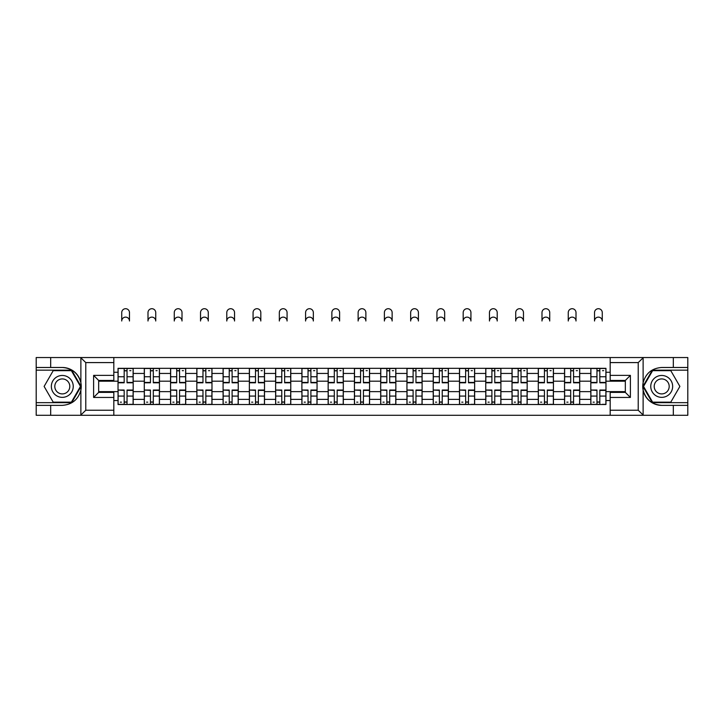 <?xml version="1.0" encoding="UTF-8"?>
<svg xmlns="http://www.w3.org/2000/svg" width="724" height="724" viewBox="0 0 724 724"><rect width="100%" height="100%" fill="white"/><g stroke="black" fill="none" stroke-linecap="round" stroke-linejoin="round"><path stroke-width="1.09" d="M637.627 415.286L687.8 415.286L687.8 370.163L652.324 370.163L642.939 386.417L652.324 402.662L687.8 402.662M113.822 415.286L610.178 415.286L610.178 392.39L625.337 392.39L625.337 380.435L610.178 380.435L610.178 357.538L113.822 357.538L113.822 380.435L98.663 380.435L98.663 392.39L113.822 392.39L113.822 415.286L80.581 415.286L85.785 410.237L113.822 410.237M80.581 415.286L36.2 415.286L36.2 405.359L50.68 405.359L50.68 415.286L86.373 415.286M86.373 357.538L36.2 357.538L36.2 402.662L71.676 402.662L81.061 386.417L71.676 370.163L36.2 370.163M610.178 357.538L687.8 357.538L687.8 367.475L673.32 367.475L673.32 357.538L637.627 357.538M144.293 404.517L144.293 373.448L133.18 373.448L133.18 404.517M133.18 373.448L133.18 368.317M144.293 373.448L144.293 368.317M159.452 368.317L159.452 404.517M170.565 404.517L170.565 368.317M185.715 368.317L185.715 404.517M196.828 404.517L196.828 368.317M211.978 368.317L211.978 404.517M223.092 404.517L223.092 368.317M238.25 368.317L238.25 404.517M249.355 404.517L249.355 368.317M264.513 368.317L264.513 404.517M275.627 404.517L275.627 368.317M290.776 368.317L290.776 404.517M301.89 404.517L301.89 368.317M317.049 368.317L317.049 404.517M328.153 404.517L328.153 368.317M343.312 368.317L343.312 404.517M354.425 404.517L354.425 368.317M369.575 368.317L369.575 404.517M380.688 404.517L380.688 368.317M395.847 368.317L395.847 404.517M406.951 404.517L406.951 368.317M422.11 368.317L422.11 404.517M433.224 404.517L433.224 368.317M448.373 368.317L448.373 404.517M459.487 404.517L459.487 368.317M474.645 368.317L474.645 404.517M485.75 404.517L485.75 368.317M500.908 368.317L500.908 404.517M512.022 404.517L512.022 368.317M527.172 368.317L527.172 404.517M538.285 404.517L538.285 368.317M553.435 368.317L553.435 404.517M564.548 404.517L564.548 368.317M579.707 368.317L579.707 404.517M590.82 404.517L590.82 368.317M590.82 391.63L579.707 391.63M564.548 391.63L553.435 391.63M538.285 391.63L527.172 391.63M512.022 391.63L500.908 391.63M485.75 391.63L474.645 391.63M459.487 391.63L448.373 391.63M433.224 391.63L422.11 391.63M406.951 391.63L395.847 391.63M380.688 391.63L369.575 391.63M354.425 391.63L343.312 391.63M328.153 391.63L317.049 391.63M301.89 391.63L290.776 391.63M275.627 391.63L264.513 391.63M249.355 391.63L238.25 391.63M223.092 391.63L211.978 391.63M196.828 391.63L185.715 391.63M170.565 391.63L159.452 391.63M144.293 391.63L133.18 391.63M590.82 381.195L579.707 381.195M564.548 381.195L553.435 381.195M538.285 381.195L527.172 381.195M512.022 381.195L500.908 381.195M485.75 381.195L474.645 381.195M459.487 381.195L448.373 381.195M433.224 381.195L422.11 381.195M406.951 381.195L395.847 381.195M380.688 381.195L369.575 381.195M354.425 381.195L343.312 381.195M328.153 381.195L317.049 381.195M301.89 381.195L290.776 381.195M275.627 381.195L264.513 381.195M249.355 381.195L238.25 381.195M223.092 381.195L211.978 381.195M196.828 381.195L185.715 381.195M170.565 381.195L159.452 381.195M144.293 381.195L133.18 381.195M98.663 391.63L118.03 391.63L118.03 381.195L98.663 381.195M113.822 372.272L118.03 372.272L118.03 381.195M625.337 381.195L605.97 381.195L605.97 368.317L118.03 368.317L118.03 372.272M605.97 372.272L610.178 372.272M610.178 400.553L605.97 400.553L605.97 391.63L625.337 391.63M118.03 391.63L118.03 404.517L605.97 404.517L605.97 400.553M118.03 400.553L113.822 400.553M605.97 381.195L605.97 391.63M127.035 401.992L124.175 401.992M124.175 370.842L127.035 370.842M153.307 401.992L150.438 401.992M150.438 370.842L153.307 370.842M179.57 401.992L176.71 401.992M176.71 370.842L179.57 370.842M205.833 401.992L202.973 401.992M202.973 370.842L205.833 370.842M232.105 401.992L229.237 401.992M229.237 370.842L232.105 370.842M258.368 401.992L255.509 401.992M255.509 370.842L258.368 370.842M284.632 401.992L281.772 401.992M281.772 370.842L284.632 370.842M310.895 401.992L308.035 401.992M308.035 370.842L310.895 370.842M337.167 401.992L334.307 401.992M334.307 370.842L337.167 370.842M363.43 401.992L360.57 401.992M360.57 370.842L363.43 370.842M389.693 401.992L386.833 401.992M386.833 370.842L389.693 370.842M415.965 401.992L413.105 401.992M413.105 370.842L415.965 370.842M442.228 401.992L439.368 401.992M439.368 370.842L442.228 370.842M468.491 401.992L465.632 401.992M465.632 370.842L468.491 370.842M494.764 401.992L491.895 401.992M491.895 370.842L494.764 370.842M521.027 401.992L518.167 401.992M518.167 370.842L521.027 370.842M547.29 401.992L544.43 401.992M544.43 370.842L547.29 370.842M573.562 401.992L570.693 401.992M570.693 370.842L573.562 370.842M599.825 401.992L596.965 401.992M596.965 370.842L599.825 370.842M129.478 321.003A3.873 3.873 0 0 0 125.605 317.13A3.873 3.873 0 0 0 121.732 321.003L121.732 312.587A3.873 3.873 0 0 1 125.605 308.714A3.873 3.873 0 0 1 129.478 312.587L129.478 321.003M127.035 382.797L127.035 368.48L133.098 368.48L133.098 382.797L127.035 382.797M124.175 370.67L127.035 370.67M129.732 370.67L130.908 370.67M124.175 368.48L118.112 368.48L118.112 382.797L124.175 382.797L124.175 368.48L127.035 368.48M124.175 390.39L118.112 390.037L124.175 390.037L124.175 404.345L118.112 404.345L121.478 404.345M118.112 390.39L118.112 404.345M127.035 402.155L124.175 402.155M121.478 402.155L120.302 402.155M129.732 404.345L133.098 404.345L133.098 390.037L127.035 390.037L127.035 404.345L121.732 404.345M133.098 404.345L129.478 404.345M155.741 321.003A3.873 3.873 0 0 0 151.868 317.13A3.873 3.873 0 0 0 147.995 321.003L147.995 312.587A3.873 3.873 0 0 1 151.868 308.714A3.873 3.873 0 0 1 155.741 312.587L155.741 321.003M153.307 382.797L153.307 368.48L159.361 368.48L159.361 382.797L153.307 382.797M150.438 370.67L153.307 370.67M155.995 370.67L157.171 370.67M150.438 368.48L144.375 368.48L144.375 382.797L150.438 382.797L150.438 368.48L153.307 368.48M182.014 321.003A3.873 3.873 0 0 0 178.14 317.13A3.873 3.873 0 0 0 174.267 321.003L174.267 312.587A3.873 3.873 0 0 1 178.14 308.714A3.873 3.873 0 0 1 182.014 312.587L182.014 321.003M179.57 382.797L179.57 368.48L185.634 368.48L185.634 382.797L179.57 382.797M176.71 370.67L179.57 370.67M182.267 370.67L183.444 370.67M176.71 368.48L170.647 368.48L170.647 382.797L176.71 382.797L176.71 368.48L179.57 368.48M50.68 405.359L62.3 405.359C72.074 404.626 78.273 399.53 80.88 390.082L80.88 382.752C78.273 373.294 72.074 368.199 62.3 367.475L36.2 367.475M36.2 405.359L36.2 402.662M113.822 362.588L85.785 362.588L80.581 357.538L50.68 357.538L50.68 367.475M80.581 357.538L113.822 357.538M62.3 367.475A18.942 18.942 0 0 1 80.88 390.082L80.88 415.142M98.663 380.435L93.613 375.385L113.822 375.385M113.822 397.44L93.613 397.44L98.663 392.39M643.419 357.538L638.215 362.588L610.178 362.588M673.32 367.475L661.7 367.475C651.926 368.199 645.727 373.294 643.12 382.752L643.12 390.082C645.727 399.53 651.926 404.626 661.7 405.359L687.8 405.359M687.8 367.475L687.8 370.163M610.178 410.237L638.215 410.237L643.419 415.286L673.32 415.286L673.32 405.359M643.419 415.286L610.178 415.286M661.7 405.359A18.942 18.942 0 0 1 643.12 382.752L643.12 357.683M625.337 392.39L630.387 397.44L610.178 397.44M610.178 375.385L630.387 375.385L625.337 380.435M51.35 386.417A10.941 10.941 0 0 0 62.3 397.358A10.941 10.941 0 0 0 73.242 386.417A10.941 10.941 0 0 0 62.3 375.466A10.941 10.941 0 0 0 51.35 386.417M54.807 386.417A7.493 7.493 0 0 0 62.3 393.91A7.493 7.493 0 0 0 69.794 386.417A7.493 7.493 0 0 0 62.3 378.923A7.493 7.493 0 0 0 54.807 386.417M71.386 370.67L80.473 386.417L71.386 402.155L53.205 402.155L44.119 386.417L53.205 370.67L71.386 370.67M650.758 386.417A10.941 10.941 0 0 0 661.7 397.358A10.941 10.941 0 0 0 672.65 386.417A10.941 10.941 0 0 0 661.7 375.466A10.941 10.941 0 0 0 650.758 386.417M654.206 386.417A7.493 7.493 0 0 0 661.7 393.91A7.493 7.493 0 0 0 669.193 386.417A7.493 7.493 0 0 0 661.7 378.923A7.493 7.493 0 0 0 654.206 386.417M670.795 370.67L679.881 386.417L670.795 402.155L652.614 402.155L643.527 386.417L652.614 370.67L670.795 370.67M150.438 390.39L144.375 390.037L150.438 390.037L150.438 404.345L144.375 404.345L147.75 404.345M144.375 390.39L144.375 404.345M153.307 402.155L150.438 402.155M147.75 402.155L146.565 402.155M155.995 404.345L159.361 404.345L159.361 390.037L153.307 390.037L153.307 404.345L147.995 404.345M159.361 404.345L155.741 404.345M176.71 390.39L170.647 390.037L176.71 390.037L176.71 404.345L170.647 404.345L174.013 404.345M170.647 390.39L170.647 404.345M179.57 402.155L176.71 402.155M174.013 402.155L172.837 402.155M182.267 404.345L185.634 404.345L185.634 390.037L179.57 390.037L179.57 404.345L174.267 404.345M185.634 404.345L182.014 404.345M208.277 321.003A3.873 3.873 0 0 0 204.403 317.13A3.873 3.873 0 0 0 200.53 321.003L200.53 312.587A3.873 3.873 0 0 1 204.403 308.714A3.873 3.873 0 0 1 208.277 312.587L208.277 321.003M205.833 382.797L205.833 368.48L211.897 368.48L211.897 382.797L205.833 382.797M202.973 370.67L205.833 370.67M208.53 370.67L209.707 370.67M202.973 368.48L196.91 368.48L196.91 382.797L202.973 382.797L202.973 368.48L205.833 368.48M234.54 321.003A3.873 3.873 0 0 0 230.666 317.13A3.873 3.873 0 0 0 226.793 321.003L226.793 312.587A3.873 3.873 0 0 1 230.666 308.714A3.873 3.873 0 0 1 234.54 312.587L234.54 321.003M232.105 382.797L232.105 368.48L238.16 368.48L238.16 382.797L232.105 382.797M229.237 370.67L232.105 370.67M234.793 370.67L235.97 370.67M229.237 368.48L223.173 368.48L223.173 382.797L229.237 382.797L229.237 368.48L232.105 368.48M260.812 321.003A3.873 3.873 0 0 0 256.939 317.13A3.873 3.873 0 0 0 253.065 321.003L253.065 312.587A3.873 3.873 0 0 1 256.939 308.714A3.873 3.873 0 0 1 260.812 312.587L260.812 321.003M258.368 382.797L258.368 368.48L264.432 368.48L264.432 382.797L258.368 382.797M255.509 370.67L258.368 370.67M261.065 370.67L262.242 370.67M255.509 368.48L249.445 368.48L249.445 382.797L255.509 382.797L255.509 368.48L258.368 368.48M202.973 390.39L196.91 390.037L202.973 390.037L202.973 404.345L196.91 404.345L200.277 404.345M196.91 390.39L196.91 404.345M205.833 402.155L202.973 402.155M200.277 402.155L199.1 402.155M208.53 404.345L211.897 404.345L211.897 390.037L205.833 390.037L205.833 404.345L200.53 404.345M211.897 404.345L208.277 404.345M229.237 390.39L223.173 390.037L229.237 390.037L229.237 404.345L223.173 404.345L226.549 404.345M223.173 390.39L223.173 404.345M232.105 402.155L229.237 402.155M226.549 402.155L225.363 402.155M234.793 404.345L238.16 404.345L238.16 390.037L232.105 390.037L232.105 404.345L226.793 404.345M238.16 404.345L234.54 404.345M255.509 390.39L249.445 390.037L255.509 390.037L255.509 404.345L249.445 404.345L252.812 404.345M249.445 390.39L249.445 404.345M258.368 402.155L255.509 402.155M252.812 402.155L251.635 402.155M261.065 404.345L264.432 404.345L264.432 390.037L258.368 390.037L258.368 404.345L253.065 404.345M264.432 404.345L260.812 404.345M287.075 321.003A3.873 3.873 0 0 0 283.202 317.13A3.873 3.873 0 0 0 279.328 321.003L279.328 312.587A3.873 3.873 0 0 1 283.202 308.714A3.873 3.873 0 0 1 287.075 312.587L287.075 321.003M284.632 382.797L284.632 368.48L290.695 368.48L290.695 382.797L284.632 382.797M281.772 370.67L284.632 370.67M287.328 370.67L288.505 370.67M281.772 368.48L275.708 368.48L275.708 382.797L281.772 382.797L281.772 368.48L284.632 368.48M281.772 390.39L275.708 390.037L281.772 390.037L281.772 404.345L275.708 404.345L279.075 404.345M275.708 390.39L275.708 404.345M284.632 402.155L281.772 402.155M279.075 402.155L277.898 402.155M287.328 404.345L290.695 404.345L290.695 390.037L284.632 390.037L284.632 404.345L279.328 404.345M290.695 404.345L287.075 404.345M313.338 321.003A3.873 3.873 0 0 0 309.465 317.13A3.873 3.873 0 0 0 305.591 321.003L305.591 312.587A3.873 3.873 0 0 1 309.465 308.714A3.873 3.873 0 0 1 313.338 312.587L313.338 321.003M310.895 382.797L310.895 368.48L316.958 368.48L316.958 382.797L310.895 382.797M308.035 370.67L310.895 370.67M313.592 370.67L314.768 370.67M308.035 368.48L301.971 368.48L301.971 382.797L308.035 382.797L308.035 368.48L310.895 368.48M308.035 390.39L301.971 390.037L308.035 390.037L308.035 404.345L301.971 404.345L305.347 404.345M301.971 390.39L301.971 404.345M310.895 402.155L308.035 402.155M305.347 402.155L304.161 402.155M313.592 404.345L316.958 404.345L316.958 390.037L310.895 390.037L310.895 404.345L305.591 404.345M316.958 404.345L313.338 404.345M339.61 321.003A3.873 3.873 0 0 0 335.737 317.13A3.873 3.873 0 0 0 331.863 321.003L331.863 312.587A3.873 3.873 0 0 1 335.737 308.714A3.873 3.873 0 0 1 339.61 312.587L339.61 321.003M337.167 382.797L337.167 368.48L343.23 368.48L343.23 382.797L337.167 382.797M334.307 370.67L337.167 370.67M339.855 370.67L341.04 370.67M334.307 368.48L328.243 368.48L328.243 382.797L334.307 382.797L334.307 368.48L337.167 368.48M334.307 390.39L328.243 390.037L334.307 390.037L334.307 404.345L328.243 404.345L331.61 404.345M328.243 390.39L328.243 404.345M337.167 402.155L334.307 402.155M331.61 402.155L330.434 402.155M339.855 404.345L343.23 404.345L343.23 390.037L337.167 390.037L337.167 404.345L331.863 404.345M343.23 404.345L339.61 404.345M365.873 321.003A3.873 3.873 0 0 0 362 317.13A3.873 3.873 0 0 0 358.127 321.003L358.127 312.587A3.873 3.873 0 0 1 362 308.714A3.873 3.873 0 0 1 365.873 312.587L365.873 321.003M363.43 382.797L363.43 368.48L369.493 368.48L369.493 382.797L363.43 382.797M360.57 370.67L363.43 370.67M366.127 370.67L367.303 370.67M360.57 368.48L354.507 368.48L354.507 382.797L360.57 382.797L360.57 368.48L363.43 368.48M360.57 390.39L354.507 390.037L360.57 390.037L360.57 404.345L354.507 404.345L357.873 404.345M354.507 390.39L354.507 404.345M363.43 402.155L360.57 402.155M357.873 402.155L356.697 402.155M366.127 404.345L369.493 404.345L369.493 390.037L363.43 390.037L363.43 404.345L358.127 404.345M369.493 404.345L365.873 404.345M392.137 321.003A3.873 3.873 0 0 0 388.263 317.13A3.873 3.873 0 0 0 384.39 321.003L384.39 312.587A3.873 3.873 0 0 1 388.263 308.714A3.873 3.873 0 0 1 392.137 312.587L392.137 321.003M389.693 382.797L389.693 368.48L395.757 368.48L395.757 382.797L389.693 382.797M386.833 370.67L389.693 370.67M392.39 370.67L393.566 370.67M386.833 368.48L380.77 368.48L380.77 382.797L386.833 382.797L386.833 368.48L389.693 368.48M386.833 390.39L380.77 390.037L386.833 390.037L386.833 404.345L380.77 404.345L384.145 404.345M380.77 390.39L380.77 404.345M389.693 402.155L386.833 402.155M384.145 402.155L382.96 402.155M392.39 404.345L395.757 404.345L395.757 390.037L389.693 390.037L389.693 404.345L384.39 404.345M395.757 404.345L392.137 404.345M418.409 321.003A3.873 3.873 0 0 0 414.535 317.13A3.873 3.873 0 0 0 410.662 321.003L410.662 312.587A3.873 3.873 0 0 1 414.535 308.714A3.873 3.873 0 0 1 418.409 312.587L418.409 321.003M415.965 382.797L415.965 368.48L422.029 368.48L422.029 382.797L415.965 382.797M413.105 370.67L415.965 370.67M418.653 370.67L419.839 370.67M413.105 368.48L407.042 368.48L407.042 382.797L413.105 382.797L413.105 368.48L415.965 368.48M413.105 390.39L407.042 390.037L413.105 390.037L413.105 404.345L407.042 404.345L410.408 404.345M407.042 390.39L407.042 404.345M415.965 402.155L413.105 402.155M410.408 402.155L409.232 402.155M418.653 404.345L422.029 404.345L422.029 390.037L415.965 390.037L415.965 404.345L410.662 404.345M422.029 404.345L418.409 404.345M444.672 321.003A3.873 3.873 0 0 0 440.798 317.13A3.873 3.873 0 0 0 436.925 321.003L436.925 312.587A3.873 3.873 0 0 1 440.798 308.714A3.873 3.873 0 0 1 444.672 312.587L444.672 321.003M442.228 382.797L442.228 368.48L448.292 368.48L448.292 382.797L442.228 382.797M439.368 370.67L442.228 370.67M444.925 370.67L446.102 370.67M439.368 368.48L433.305 368.48L433.305 382.797L439.368 382.797L439.368 368.48L442.228 368.48M439.368 390.39L433.305 390.037L439.368 390.037L439.368 404.345L433.305 404.345L436.672 404.345M433.305 390.39L433.305 404.345M442.228 402.155L439.368 402.155M436.672 402.155L435.495 402.155M444.925 404.345L448.292 404.345L448.292 390.037L442.228 390.037L442.228 404.345L436.925 404.345M448.292 404.345L444.672 404.345M470.935 321.003A3.873 3.873 0 0 0 467.061 317.13A3.873 3.873 0 0 0 463.188 321.003L463.188 312.587A3.873 3.873 0 0 1 467.061 308.714A3.873 3.873 0 0 1 470.935 312.587L470.935 321.003M468.491 382.797L468.491 368.48L474.555 368.48L474.555 382.797L468.491 382.797M465.632 370.67L468.491 370.67M471.188 370.67L472.365 370.67M465.632 368.48L459.568 368.48L459.568 382.797L465.632 382.797L465.632 368.48L468.491 368.48M465.632 390.39L459.568 390.037L465.632 390.037L465.632 404.345L459.568 404.345L462.935 404.345M459.568 390.39L459.568 404.345M468.491 402.155L465.632 402.155M462.935 402.155L461.758 402.155M471.188 404.345L474.555 404.345L474.555 390.037L468.491 390.037L468.491 404.345L463.188 404.345M474.555 404.345L470.935 404.345M497.207 321.003A3.873 3.873 0 0 0 493.334 317.13A3.873 3.873 0 0 0 489.46 321.003L489.46 312.587A3.873 3.873 0 0 1 493.334 308.714A3.873 3.873 0 0 1 497.207 312.587L497.207 321.003M494.764 382.797L494.764 368.48L500.827 368.48L500.827 382.797L494.764 382.797M491.895 370.67L494.764 370.67M497.451 370.67L498.637 370.67M491.895 368.48L485.84 368.48L485.84 382.797L491.895 382.797L491.895 368.48L494.764 368.48M491.895 390.39L485.84 390.037L491.895 390.037L491.895 404.345L485.84 404.345L489.207 404.345M485.84 390.39L485.84 404.345M494.764 402.155L491.895 402.155M489.207 402.155L488.03 402.155M497.451 404.345L500.827 404.345L500.827 390.037L494.764 390.037L494.764 404.345L489.46 404.345M500.827 404.345L497.207 404.345M523.47 321.003A3.873 3.873 0 0 0 519.597 317.13A3.873 3.873 0 0 0 515.723 321.003L515.723 312.587A3.873 3.873 0 0 1 519.597 308.714A3.873 3.873 0 0 1 523.47 312.587L523.47 321.003M521.027 382.797L521.027 368.48L527.09 368.48L527.09 382.797L521.027 382.797M518.167 370.67L521.027 370.67M523.724 370.67L524.9 370.67M518.167 368.48L512.103 368.48L512.103 382.797L518.167 382.797L518.167 368.48L521.027 368.48M518.167 390.39L512.103 390.037L518.167 390.037L518.167 404.345L512.103 404.345L515.47 404.345M512.103 390.39L512.103 404.345M521.027 402.155L518.167 402.155M515.47 402.155L514.293 402.155M523.724 404.345L527.09 404.345L527.09 390.037L521.027 390.037L521.027 404.345L515.723 404.345M527.09 404.345L523.47 404.345M549.733 321.003A3.873 3.873 0 0 0 545.86 317.13A3.873 3.873 0 0 0 541.986 321.003L541.986 312.587A3.873 3.873 0 0 1 545.86 308.714A3.873 3.873 0 0 1 549.733 312.587L549.733 321.003M547.29 382.797L547.29 368.48L553.353 368.48L553.353 382.797L547.29 382.797M544.43 370.67L547.29 370.67M549.987 370.67L551.163 370.67M544.43 368.48L538.366 368.48L538.366 382.797L544.43 382.797L544.43 368.48L547.29 368.48M544.43 390.39L538.366 390.037L544.43 390.037L544.43 404.345L538.366 404.345L541.733 404.345M538.366 390.39L538.366 404.345M547.29 402.155L544.43 402.155M541.733 402.155L540.557 402.155M549.987 404.345L553.353 404.345L553.353 390.037L547.29 390.037L547.29 404.345L541.986 404.345M553.353 404.345L549.733 404.345M576.005 321.003A3.873 3.873 0 0 0 572.132 317.13A3.873 3.873 0 0 0 568.259 321.003L568.259 312.587A3.873 3.873 0 0 1 572.132 308.714A3.873 3.873 0 0 1 576.005 312.587L576.005 321.003M573.562 382.797L573.562 368.48L579.625 368.48L579.625 382.797L573.562 382.797M570.693 370.67L573.562 370.67M576.25 370.67L577.435 370.67M570.693 368.48L564.639 368.48L564.639 382.797L570.693 382.797L570.693 368.48L573.562 368.48M570.693 390.39L564.639 390.037L570.693 390.037L570.693 404.345L564.639 404.345L568.005 404.345M564.639 390.39L564.639 404.345M573.562 402.155L570.693 402.155M568.005 402.155L566.829 402.155M576.25 404.345L579.625 404.345L579.625 390.037L573.562 390.037L573.562 404.345L568.259 404.345M579.625 404.345L576.005 404.345M602.268 321.003A3.873 3.873 0 0 0 598.395 317.13A3.873 3.873 0 0 0 594.522 321.003L594.522 312.587A3.873 3.873 0 0 1 598.395 308.714A3.873 3.873 0 0 1 602.268 312.587L602.268 321.003M599.825 382.797L599.825 368.48L605.888 368.48L605.888 382.797L599.825 382.797M596.965 370.67L599.825 370.67M602.522 370.67L603.698 370.67M596.965 368.48L590.902 368.48L590.902 382.797L596.965 382.797L596.965 368.48L599.825 368.48M596.965 390.39L590.902 390.037L596.965 390.037L596.965 404.345L590.902 404.345L594.268 404.345M590.902 390.39L590.902 404.345M599.825 402.155L596.965 402.155M594.268 402.155L593.092 402.155M602.522 404.345L605.888 404.345L605.888 390.037L599.825 390.037L599.825 404.345L594.522 404.345M605.888 404.345L602.268 404.345M564.548 373.448L553.435 373.448M538.285 373.448L527.172 373.448M512.022 373.448L500.908 373.448M485.75 373.448L474.645 373.448M459.487 373.448L448.373 373.448M433.224 373.448L422.11 373.448M406.951 373.448L395.847 373.448M380.688 373.448L369.575 373.448M354.425 373.448L343.312 373.448M328.153 373.448L317.049 373.448M301.89 373.448L290.776 373.448M275.627 373.448L264.513 373.448M249.355 373.448L238.25 373.448M223.092 373.448L211.978 373.448M196.828 373.448L185.715 373.448M170.565 373.448L159.452 373.448M590.82 373.448L579.707 373.448M564.548 399.377L553.435 399.377M538.285 399.377L527.172 399.377M512.022 399.377L500.908 399.377M485.75 399.377L474.645 399.377M459.487 399.377L448.373 399.377M433.224 399.377L422.11 399.377M406.951 399.377L395.847 399.377M380.688 399.377L369.575 399.377M354.425 399.377L343.312 399.377M328.153 399.377L317.049 399.377M301.89 399.377L290.776 399.377M275.627 399.377L264.513 399.377M249.355 399.377L238.25 399.377M223.092 399.377L211.978 399.377M196.828 399.377L185.715 399.377M170.565 399.377L159.452 399.377M144.293 399.377L133.18 399.377M590.82 399.377L579.707 399.377M127.035 382.435L133.098 382.435M127.035 376.752L133.098 376.752M118.112 382.435L124.175 382.435M118.112 376.752L124.175 376.752M124.175 396.073L118.112 396.073M133.098 390.39L127.035 390.39M133.098 396.073L127.035 396.073M153.307 382.435L159.361 382.435M153.307 376.752L159.361 376.752M144.375 382.435L150.438 382.435M144.375 376.752L150.438 376.752M179.57 382.435L185.634 382.435M179.57 376.752L185.634 376.752M170.647 382.435L176.71 382.435M170.647 376.752L176.71 376.752M80.88 382.752L80.88 357.683M85.785 362.588L85.785 410.237M93.613 397.44L93.613 375.385M643.12 390.082L643.12 415.142M638.215 410.237L638.215 362.588M630.387 375.385L630.387 397.44M150.438 396.073L144.375 396.073M159.361 390.39L153.307 390.39M159.361 396.073L153.307 396.073M176.71 396.073L170.647 396.073M185.634 390.39L179.57 390.39M185.634 396.073L179.57 396.073M205.833 382.435L211.897 382.435M205.833 376.752L211.897 376.752M196.91 382.435L202.973 382.435M196.91 376.752L202.973 376.752M232.105 382.435L238.16 382.435M232.105 376.752L238.16 376.752M223.173 382.435L229.237 382.435M223.173 376.752L229.237 376.752M258.368 382.435L264.432 382.435M258.368 376.752L264.432 376.752M249.445 382.435L255.509 382.435M249.445 376.752L255.509 376.752M202.973 396.073L196.91 396.073M211.897 390.39L205.833 390.39M211.897 396.073L205.833 396.073M229.237 396.073L223.173 396.073M238.16 390.39L232.105 390.39M238.16 396.073L232.105 396.073M255.509 396.073L249.445 396.073M264.432 390.39L258.368 390.39M264.432 396.073L258.368 396.073M284.632 382.435L290.695 382.435M284.632 376.752L290.695 376.752M275.708 382.435L281.772 382.435M275.708 376.752L281.772 376.752M281.772 396.073L275.708 396.073M290.695 390.39L284.632 390.39M290.695 396.073L284.632 396.073M310.895 382.435L316.958 382.435M310.895 376.752L316.958 376.752M301.971 382.435L308.035 382.435M301.971 376.752L308.035 376.752M308.035 396.073L301.971 396.073M316.958 390.39L310.895 390.39M316.958 396.073L310.895 396.073M337.167 382.435L343.23 382.435M337.167 376.752L343.23 376.752M328.243 382.435L334.307 382.435M328.243 376.752L334.307 376.752M334.307 396.073L328.243 396.073M343.23 390.39L337.167 390.39M343.23 396.073L337.167 396.073M363.43 382.435L369.493 382.435M363.43 376.752L369.493 376.752M354.507 382.435L360.57 382.435M354.507 376.752L360.57 376.752M360.57 396.073L354.507 396.073M369.493 390.39L363.43 390.39M369.493 396.073L363.43 396.073M389.693 382.435L395.757 382.435M389.693 376.752L395.757 376.752M380.77 382.435L386.833 382.435M380.77 376.752L386.833 376.752M386.833 396.073L380.77 396.073M395.757 390.39L389.693 390.39M395.757 396.073L389.693 396.073M415.965 382.435L422.029 382.435M415.965 376.752L422.029 376.752M407.042 382.435L413.105 382.435M407.042 376.752L413.105 376.752M413.105 396.073L407.042 396.073M422.029 390.39L415.965 390.39M422.029 396.073L415.965 396.073M442.228 382.435L448.292 382.435M442.228 376.752L448.292 376.752M433.305 382.435L439.368 382.435M433.305 376.752L439.368 376.752M439.368 396.073L433.305 396.073M448.292 390.39L442.228 390.39M448.292 396.073L442.228 396.073M468.491 382.435L474.555 382.435M468.491 376.752L474.555 376.752M459.568 382.435L465.632 382.435M459.568 376.752L465.632 376.752M465.632 396.073L459.568 396.073M474.555 390.39L468.491 390.39M474.555 396.073L468.491 396.073M494.764 382.435L500.827 382.435M494.764 376.752L500.827 376.752M485.84 382.435L491.895 382.435M485.84 376.752L491.895 376.752M491.895 396.073L485.84 396.073M500.827 390.39L494.764 390.39M500.827 396.073L494.764 396.073M521.027 382.435L527.09 382.435M521.027 376.752L527.09 376.752M512.103 382.435L518.167 382.435M512.103 376.752L518.167 376.752M518.167 396.073L512.103 396.073M527.09 390.39L521.027 390.39M527.09 396.073L521.027 396.073M547.29 382.435L553.353 382.435M547.29 376.752L553.353 376.752M538.366 382.435L544.43 382.435M538.366 376.752L544.43 376.752M544.43 396.073L538.366 396.073M553.353 390.39L547.29 390.39M553.353 396.073L547.29 396.073M573.562 382.435L579.625 382.435M573.562 376.752L579.625 376.752M564.639 382.435L570.693 382.435M564.639 376.752L570.693 376.752M570.693 396.073L564.639 396.073M579.625 390.39L573.562 390.39M579.625 396.073L573.562 396.073M599.825 382.435L605.888 382.435M599.825 376.752L605.888 376.752M590.902 382.435L596.965 382.435M590.902 376.752L596.965 376.752M596.965 396.073L590.902 396.073M605.888 390.39L599.825 390.39M605.888 396.073L599.825 396.073"/></g></svg>
